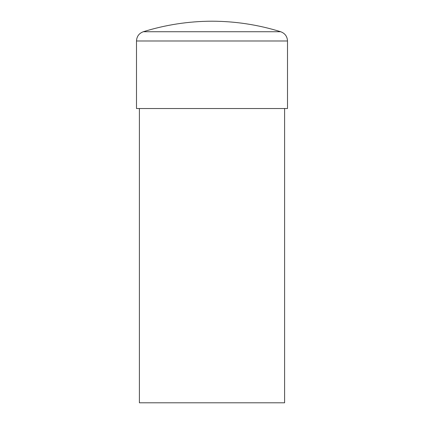 <?xml version="1.0" encoding="UTF-8"?>
<svg xmlns="http://www.w3.org/2000/svg" width="424" height="424" viewBox="0 0 424 424"><rect width="100%" height="100%" fill="white"/><g stroke="black" fill="none" stroke-linecap="round" stroke-linejoin="round"><path stroke-width="0.64" d="M284.605 108.518L284.605 402.8L139.395 402.8L139.395 108.518M287.509 108.518L136.491 108.518L136.491 40.985L287.509 40.985L287.509 108.518M287.509 40.985C287.255 36.422 284.986 33.342 280.709 31.742L143.291 31.742C139.014 33.342 136.745 36.422 136.491 40.985M280.709 31.742C258.333 24.783 235.431 21.269 212 21.2C188.569 21.269 165.667 24.783 143.291 31.742"/></g></svg>
